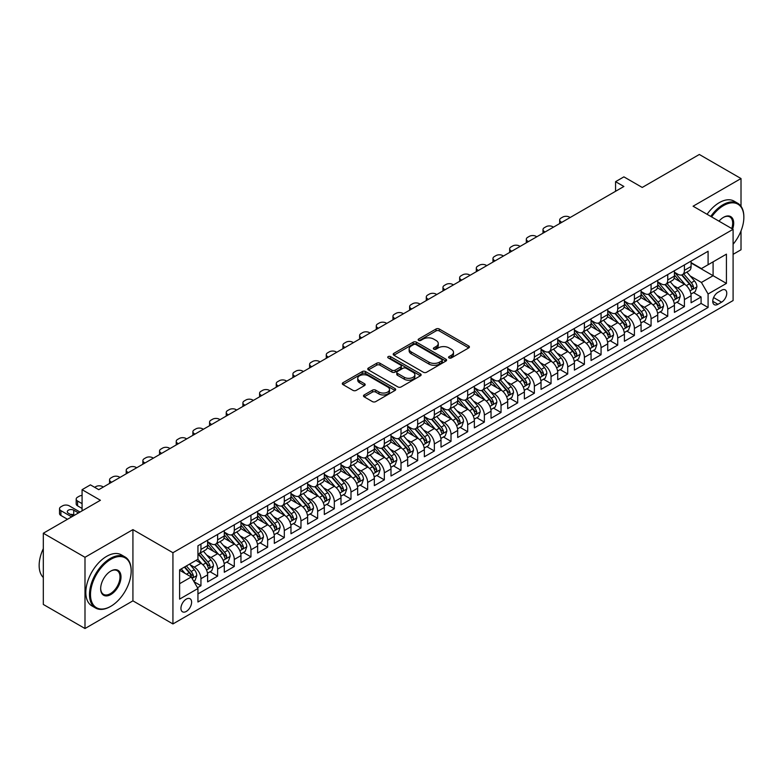 <?xml version="1.0" encoding="UTF-8"?>
<svg xmlns="http://www.w3.org/2000/svg" width="783" height="783" viewBox="0 0 783 783"><rect width="100%" height="100%" fill="white"/><g stroke="black" fill="none" stroke-linecap="round" stroke-linejoin="round"><path stroke-width="1.17" d="M449.06 357.939A1.625 0.94 0 0 0 451.351 357.939L468.743 347.897A2.31 1.341 0 0 0 469.418 346.957A2.31 1.341 0 0 0 468.743 346.008L439.283 329.007A2.31 1.341 0 0 0 436.014 329.007L418.621 339.039A1.625 0.94 0 0 0 418.151 339.705A1.625 0.94 0 0 0 418.621 340.36A1.625 0.94 0 0 0 420.921 340.36L423.163 339.068A7.409 4.277 0 0 1 433.635 339.068L436.092 340.478A7.409 4.277 0 0 1 438.265 343.502A7.409 4.277 0 0 1 436.092 346.526L433.841 347.828A1.625 0.94 0 0 0 433.371 348.484A1.625 0.94 0 0 0 433.841 349.149A1.625 0.94 0 0 0 436.131 349.149L438.382 347.848A7.409 4.277 0 0 1 448.855 347.848L451.311 349.267A7.409 4.277 0 0 1 453.484 352.291A7.409 4.277 0 0 1 451.311 355.316L449.06 356.617A1.625 0.94 0 0 0 448.59 357.273A1.625 0.94 0 0 0 449.06 357.939L449.06 356.617M186.276 611.435A7.546 4.355 120 0 0 191.209 604.789A7.546 4.355 120 0 0 190.044 598.741A7.546 4.355 120 0 0 186.276 599.112A7.546 4.355 120 0 0 181.343 605.758A7.546 4.355 120 0 0 182.508 611.807A7.546 4.355 120 0 0 186.276 611.435M364.173 394.945A2.31 1.341 0 0 0 363.498 395.895A2.31 1.341 0 0 0 364.173 396.834L372.434 401.61A2.31 1.341 0 0 0 375.713 401.61L395.024 390.463A2.31 1.341 0 0 0 395.699 389.513A2.31 1.341 0 0 0 395.024 388.574L365.563 371.563A2.31 1.341 0 0 0 362.294 371.563L342.983 382.711A2.31 1.341 0 0 0 342.308 383.66A2.31 1.341 0 0 0 342.983 384.6L352.967 390.365A2.31 1.341 0 0 0 356.236 390.365L364.506 385.598A2.31 1.341 0 0 0 365.181 384.649A2.31 1.341 0 0 0 364.506 383.709L359.554 380.851A6.186 3.572 0 0 1 357.743 378.316A6.186 3.572 0 0 1 361.56 375.018A6.186 3.572 0 0 1 368.304 375.791L387.702 386.988A6.186 3.572 0 0 1 389.513 389.513A6.186 3.572 0 0 1 385.686 392.821A6.186 3.572 0 0 1 378.943 392.038L375.713 390.179A2.31 1.341 0 0 0 372.434 390.179L364.173 394.945L364.173 396.834L372.434 392.097L372.434 390.179M741.012 206.272L741.012 178.544L699.336 154.476L642.236 187.45L623.894 176.86L615.565 181.676L623.894 186.481L98.746 489.678L90.417 484.863L82.078 489.678L82.078 510.849M84.995 557.29L84.995 628.524L132.924 600.845L132.924 529.621L84.995 557.29L43.319 533.233L100.42 500.268L82.078 489.678M132.924 529.621L172.935 552.72L733.094 229.311L733.094 300.545L172.935 623.943L172.935 552.72M741.012 178.544L693.082 206.213L733.094 229.311M423.329 372.228A2.31 1.341 0 0 0 426.608 372.228L445.909 361.08A2.31 1.341 0 0 0 446.594 360.131A2.31 1.341 0 0 0 445.909 359.191L416.458 342.181A2.31 1.341 0 0 0 413.189 342.181L393.878 353.329A2.31 1.341 0 0 0 393.193 354.278A2.31 1.341 0 0 0 393.878 355.218L423.329 372.228M388.877 358.281A1.625 0.94 0 0 1 390.521 358.516L390.521 356.588L420.471 373.882A2.31 1.341 0 0 1 421.146 374.822A2.31 1.341 0 0 1 420.471 375.771L401.16 386.919A2.31 1.341 0 0 1 397.881 386.919L368.431 369.909L376.692 365.172L376.692 363.253L368.431 368.02A2.31 1.341 0 0 0 367.756 368.969A2.31 1.341 0 0 0 368.431 369.909L368.431 368.02M376.692 365.172A2.31 1.341 0 0 1 379.97 365.172L379.97 363.253A2.31 1.341 0 0 0 376.692 363.253M379.97 363.253L391.911 370.144A2.31 1.341 0 0 0 395.18 370.144L400.671 366.982A2.31 1.341 0 0 0 401.346 366.033A2.31 1.341 0 0 0 400.671 365.093L388.231 357.909A1.625 0.94 0 0 1 387.751 357.254A1.625 0.94 0 0 1 388.76 356.382A1.625 0.94 0 0 1 390.521 356.588M84.995 628.524L43.319 604.456L43.319 533.233M733.094 254.338L741.012 249.767L741.012 230.926M197.482 587.73L200.947 585.733L194.027 581.74M190.093 564.739L194.282 567.156A9.435 5.442 60 0 1 200.947 578.706L207.612 574.859L207.612 581.886L217.615 576.112L210.03 571.727M206.761 555.118L210.95 557.535A9.435 5.442 60 0 1 217.615 569.084L224.29 565.238L224.29 572.265L234.293 566.481L226.708 562.106M223.439 545.497L227.618 547.904A9.435 5.442 60 0 1 234.293 559.463L240.958 555.607L240.958 562.634L250.961 556.86L243.376 552.485M240.107 535.866L244.296 538.283A9.435 5.442 60 0 1 250.961 549.832L257.627 545.986L257.627 553.013L267.629 547.239L260.044 542.854M256.775 526.245L260.964 528.662A9.435 5.442 60 0 1 267.629 540.211L274.304 536.355L274.304 543.382L284.307 537.608L276.722 533.233M273.453 516.614L277.632 519.031A9.435 5.442 60 0 1 284.307 530.58L290.973 526.734L290.973 533.761L300.975 527.987L293.39 523.602M290.121 506.993L294.31 509.41A9.435 5.442 60 0 1 300.975 520.959L307.641 517.113L307.641 524.13L317.644 518.356L310.058 513.981M306.789 497.362L310.978 499.779A9.435 5.442 60 0 1 317.644 511.328L324.319 507.482L324.319 514.509L334.321 508.735L326.736 504.36M323.467 487.74L327.646 490.158A9.435 5.442 60 0 1 334.321 501.707L340.987 497.861L340.987 504.888L350.99 499.114L343.404 494.729M340.135 478.119L344.324 480.537A9.435 5.442 60 0 1 350.99 492.086L357.655 488.23L357.655 495.257L367.658 489.483L360.072 485.108M356.803 468.488L360.992 470.906A9.435 5.442 60 0 1 367.658 482.455L374.333 478.609L374.333 485.636L384.336 479.862L376.75 475.477M373.481 458.867L377.66 461.285A9.435 5.442 60 0 1 384.336 472.834L391.001 468.978L391.001 476.005L401.004 470.231L393.418 465.856M390.149 449.236L394.338 451.654A9.435 5.442 60 0 1 401.004 463.203L407.669 459.357L407.669 466.384L417.672 460.61L410.086 456.225M406.817 439.615L411.006 442.033A9.435 5.442 60 0 1 417.672 453.582L424.347 449.736L424.347 456.763L434.35 450.988L426.764 446.604M423.495 429.994L427.675 432.412A9.435 5.442 60 0 1 434.35 443.961L441.015 440.105L441.015 447.132L451.018 441.358L443.432 436.983M440.163 420.363L444.353 422.781A9.435 5.442 60 0 1 451.018 434.33L457.683 430.484L457.683 437.511L467.686 431.736L460.101 427.352M456.832 410.742L461.021 413.16A9.435 5.442 60 0 1 467.686 424.709L474.361 420.853L474.361 427.88L484.364 422.106L476.778 417.731M473.509 401.111L477.689 403.529A9.435 5.442 60 0 1 484.364 415.078L491.029 411.232L491.029 418.259L501.032 412.484L493.447 408.1M490.178 391.49L494.367 393.908A9.435 5.442 60 0 1 501.032 405.457L507.697 401.61L507.697 408.638L517.7 402.854L510.115 398.478M506.846 381.869L511.035 384.277A9.435 5.442 60 0 1 517.7 395.836L524.375 391.98L524.375 399.007L534.378 393.232L526.793 388.857M523.524 372.238L527.703 374.656A9.435 5.442 60 0 1 534.378 386.205L541.043 382.358L541.043 389.386L551.046 383.611L543.461 379.226M540.192 362.617L544.381 365.035A9.435 5.442 60 0 1 551.046 376.584L557.711 372.728L557.711 379.755L567.714 373.98L560.129 369.605M556.86 352.986L561.049 355.404A9.435 5.442 60 0 1 567.714 366.953L574.389 363.106L574.389 370.134L584.392 364.359L576.807 359.974M573.538 343.365L577.717 345.783A9.435 5.442 60 0 1 584.392 357.332L591.057 353.485L591.057 360.503L601.06 354.728L593.475 350.353M590.206 333.734L594.395 336.152A9.435 5.442 60 0 1 601.06 347.701L607.725 343.854L607.725 350.882L617.728 345.107L610.143 340.732M606.874 324.113L611.063 326.531A9.435 5.442 60 0 1 617.728 338.08L624.403 334.233L624.403 341.261L634.406 335.486L626.821 331.101M623.552 314.492L627.731 316.909A9.435 5.442 60 0 1 634.406 328.459L641.071 324.602L641.071 331.63L651.074 325.855L643.489 321.48M640.22 304.861L644.409 307.279A9.435 5.442 60 0 1 651.074 318.828L657.74 314.981L657.74 322.009L667.742 316.234L660.157 311.849M656.888 295.24L661.077 297.657A9.435 5.442 60 0 1 667.742 309.207L674.417 305.35L674.417 312.378L684.42 306.603L684.42 299.576A9.435 5.442 -120 0 0 677.745 288.027L673.566 285.609M676.835 302.228L684.42 306.603M207.612 574.859A9.435 5.442 -120 0 0 200.947 563.31L195.946 560.422M224.29 565.238A9.435 5.442 -120 0 0 217.615 553.689L207.309 547.728M240.958 555.607A9.435 5.442 -120 0 0 234.293 544.058L223.977 538.107M257.627 545.986A9.435 5.442 -120 0 0 250.961 534.437L240.645 528.486M274.304 536.355A9.435 5.442 -120 0 0 267.629 524.806L257.323 518.855M290.973 526.734A9.435 5.442 -120 0 0 284.307 515.185L273.991 509.234M307.641 517.113A9.435 5.442 -120 0 0 300.975 505.554L290.659 499.603M324.319 507.482A9.435 5.442 -120 0 0 317.644 495.933L307.337 489.982M340.987 497.861A9.435 5.442 -120 0 0 334.321 486.312L324.005 480.351M357.655 488.23A9.435 5.442 -120 0 0 350.99 476.681L340.683 470.73M374.333 478.609A9.435 5.442 -120 0 0 367.658 467.06L357.351 461.109M391.001 468.978A9.435 5.442 -120 0 0 384.336 457.429L374.02 451.478M407.669 459.357A9.435 5.442 -120 0 0 401.004 447.807L390.697 441.857M424.347 449.736A9.435 5.442 -120 0 0 417.672 438.186L407.366 432.226M441.015 440.105A9.435 5.442 -120 0 0 434.35 428.555L424.034 422.605M457.683 430.484A9.435 5.442 -120 0 0 451.018 418.934L440.712 412.984M474.361 420.853A9.435 5.442 -120 0 0 467.686 409.303L457.38 403.353M491.029 411.232A9.435 5.442 -120 0 0 484.364 399.682L474.048 393.732M507.697 401.61A9.435 5.442 -120 0 0 501.032 390.051L490.726 384.101M524.375 391.98A9.435 5.442 -120 0 0 517.7 380.43L507.394 374.48M541.043 382.358A9.435 5.442 -120 0 0 534.378 370.809L524.062 364.858M557.711 372.728A9.435 5.442 -120 0 0 551.046 361.178L540.74 355.228M574.389 363.106A9.435 5.442 -120 0 0 567.714 351.557L557.408 345.606M591.057 353.485A9.435 5.442 -120 0 0 584.392 341.926L574.076 335.976M607.725 343.854A9.435 5.442 -120 0 0 601.06 332.305L590.754 326.354M624.403 334.233A9.435 5.442 -120 0 0 617.728 322.684L607.422 316.724M641.071 324.602A9.435 5.442 -120 0 0 634.406 313.053L624.09 307.102M657.74 314.981A9.435 5.442 -120 0 0 651.074 303.432L640.768 297.481M674.417 305.35A9.435 5.442 -120 0 0 667.742 293.801L657.436 287.85M721.593 290.248L717.923 292.362A7.311 4.218 120 0 0 713.147 298.803A7.311 4.218 120 0 0 714.272 304.656A7.311 4.218 120 0 0 717.923 304.293L721.593 302.179A7.311 4.218 120 0 0 726.37 295.739A7.311 4.218 120 0 0 725.244 289.886A7.311 4.218 120 0 0 721.593 290.248M179.61 583.717L191.277 576.973L197.942 588.522L197.942 602L708.086 307.474L708.086 293.997L701.421 282.448L690.234 275.988M197.942 588.522L179.61 599.112L179.61 569.858L197.942 559.268L197.942 545.79L708.086 251.265L708.086 264.732L726.428 254.152L726.428 283.407L708.086 293.997M207.612 541.748L210.95 543.676A9.435 5.442 60 0 0 215.668 544.136L222.333 540.29A9.435 5.442 -120 0 0 224.29 535.973L224.29 530.58M224.29 532.127L227.618 534.045A9.435 5.442 60 0 0 232.336 534.515L239.001 530.668A9.435 5.442 -120 0 0 240.958 526.352L240.958 520.959M240.958 522.496L244.296 524.424A9.435 5.442 60 0 0 249.004 524.894L255.679 521.038A9.435 5.442 -120 0 0 257.627 516.721L257.627 511.328M257.627 512.875L260.964 514.793A9.435 5.442 60 0 0 265.682 515.263L272.347 511.416A9.435 5.442 -120 0 0 274.304 507.1L274.304 501.707M274.304 503.244L277.632 505.172A9.435 5.442 60 0 0 282.35 505.642L289.015 501.786A9.435 5.442 -120 0 0 290.973 497.469L290.973 492.086M290.973 493.623L294.31 495.551A9.435 5.442 60 0 0 299.018 496.011L305.693 492.164A9.435 5.442 -120 0 0 307.641 487.848L307.641 482.455M307.641 484.002L310.978 485.92A9.435 5.442 60 0 0 315.696 486.39L322.361 482.543A9.435 5.442 -120 0 0 324.319 478.227L324.319 472.834M324.319 474.371L327.646 476.299A9.435 5.442 60 0 0 332.364 476.769L339.029 472.912A9.435 5.442 -120 0 0 340.987 468.596L340.987 463.203M340.987 464.75L344.324 466.668A9.435 5.442 60 0 0 349.032 467.138L355.707 463.291A9.435 5.442 -120 0 0 357.655 458.975L357.655 453.582M357.655 455.119L360.992 457.047A9.435 5.442 60 0 0 365.71 457.517L372.375 453.66A9.435 5.442 -120 0 0 374.333 449.344L374.333 443.961M374.333 445.498L377.66 447.426A9.435 5.442 60 0 0 382.378 447.886L389.043 444.039A9.435 5.442 -120 0 0 391.001 439.723L391.001 434.33M391.001 435.877L394.338 437.795A9.435 5.442 60 0 0 399.046 438.265L405.721 434.418A9.435 5.442 -120 0 0 407.669 430.092L407.669 424.709M407.669 426.246L411.006 428.174A9.435 5.442 60 0 0 415.724 428.644L422.389 424.787A9.435 5.442 -120 0 0 424.347 420.471L424.347 415.078M424.347 416.625L427.675 418.543A9.435 5.442 60 0 0 432.392 419.013L439.057 415.166A9.435 5.442 -120 0 0 441.015 410.85L441.015 405.457M441.015 406.994L444.353 408.922A9.435 5.442 60 0 0 449.06 409.392L455.735 405.535A9.435 5.442 -120 0 0 457.683 401.219L457.683 395.826M457.683 397.373L461.021 399.301A9.435 5.442 60 0 0 465.738 399.761L472.403 395.914A9.435 5.442 -120 0 0 474.361 391.598L474.361 386.205M474.361 387.742L477.689 389.67A9.435 5.442 60 0 0 482.406 390.14L489.072 386.283A9.435 5.442 -120 0 0 491.029 381.967L491.029 376.584M491.029 378.12L494.367 380.049A9.435 5.442 60 0 0 499.074 380.509L505.749 376.662A9.435 5.442 -120 0 0 507.697 372.346L507.697 366.953M507.697 368.499L511.035 370.418A9.435 5.442 60 0 0 515.752 370.888L522.418 367.041A9.435 5.442 -120 0 0 524.375 362.725L524.375 357.332M524.375 358.868L527.703 360.797A9.435 5.442 60 0 0 532.42 361.266L539.086 357.41A9.435 5.442 -120 0 0 541.043 353.094L541.043 347.701M541.043 349.247L544.381 351.166A9.435 5.442 60 0 0 549.089 351.636L555.764 347.789A9.435 5.442 -120 0 0 557.711 343.473L557.711 338.08M557.711 339.616L561.049 341.545A9.435 5.442 60 0 0 565.766 342.014L572.432 338.158A9.435 5.442 -120 0 0 574.389 333.842L574.389 328.459M574.389 329.995L577.717 331.923A9.435 5.442 60 0 0 582.435 332.384L589.1 328.537A9.435 5.442 -120 0 0 591.057 324.221L591.057 318.828M591.057 320.374L594.395 322.293A9.435 5.442 60 0 0 599.103 322.762L605.778 318.916A9.435 5.442 -120 0 0 607.725 314.6L607.725 309.207M607.725 310.743L611.063 312.671A9.435 5.442 60 0 0 615.781 313.141L622.446 309.285A9.435 5.442 -120 0 0 624.403 304.969L624.403 299.576M624.403 301.122L627.731 303.041A9.435 5.442 60 0 0 632.449 303.51L639.114 299.664A9.435 5.442 -120 0 0 641.071 295.348L641.071 289.955M641.071 291.491L644.409 293.419A9.435 5.442 60 0 0 649.117 293.889L655.792 290.033A9.435 5.442 -120 0 0 657.74 285.717L657.74 280.334M657.74 281.87L661.077 283.798A9.435 5.442 60 0 0 665.795 284.258L672.46 280.412A9.435 5.442 -120 0 0 674.417 276.096L674.417 270.703M197.942 593.915L701.088 303.432L701.088 296.982L691.086 302.757L691.086 295.729A9.435 5.442 -120 0 0 684.42 284.18L674.104 278.229M674.417 272.249L677.745 274.167A9.435 5.442 -120 0 0 682.463 274.637A9.435 5.442 -120 0 0 684.42 270.321L684.42 264.928M682.463 274.637L689.128 270.791A9.435 5.442 -120 0 0 691.086 266.465L691.086 261.082M200.947 544.058L200.947 549.451A9.435 5.442 60 0 1 198.99 553.767A9.435 5.442 60 0 1 197.942 554.149M198.99 553.767L205.665 549.92A9.435 5.442 -120 0 0 207.612 545.594L207.612 540.211M217.615 534.437L217.615 539.82A9.435 5.442 60 0 1 215.668 544.136M234.293 524.806L234.293 530.199A9.435 5.442 60 0 1 232.336 534.515M250.961 515.185L250.961 520.578A9.435 5.442 60 0 1 249.004 524.894M267.629 505.554L267.629 510.947A9.435 5.442 60 0 1 265.682 515.263M284.307 495.933L284.307 501.326A9.435 5.442 60 0 1 282.35 505.642M300.975 486.312L300.975 491.695A9.435 5.442 60 0 1 299.018 496.011M317.644 476.681L317.644 482.074A9.435 5.442 60 0 1 315.696 486.39M334.321 467.06L334.321 472.443A9.435 5.442 60 0 1 332.364 476.769M350.99 457.429L350.99 462.822A9.435 5.442 60 0 1 349.032 467.138M367.658 447.807L367.658 453.2A9.435 5.442 60 0 1 365.71 457.517M384.336 438.186L384.336 443.57A9.435 5.442 60 0 1 382.378 447.886M401.004 428.555L401.004 433.948A9.435 5.442 60 0 1 399.046 438.265M417.672 418.934L417.672 424.317A9.435 5.442 60 0 1 415.724 428.644M434.35 409.303L434.35 414.696A9.435 5.442 60 0 1 432.392 419.013M451.018 399.682L451.018 405.075A9.435 5.442 60 0 1 449.06 409.392M467.686 390.051L467.686 395.444A9.435 5.442 60 0 1 465.738 399.761M484.364 380.43L484.364 385.823A9.435 5.442 60 0 1 482.406 390.14M501.032 370.809L501.032 376.192A9.435 5.442 60 0 1 499.074 380.509M517.7 361.178L517.7 366.571A9.435 5.442 60 0 1 515.752 370.888M534.378 351.557L534.378 356.95A9.435 5.442 60 0 1 532.42 361.266M551.046 341.926L551.046 347.319A9.435 5.442 60 0 1 549.089 351.636M567.714 332.305L567.714 337.698A9.435 5.442 60 0 1 565.766 342.014M584.392 322.684L584.392 328.067A9.435 5.442 60 0 1 582.435 332.384M601.06 313.053L601.06 318.446A9.435 5.442 60 0 1 599.103 322.762M617.728 303.432L617.728 308.815A9.435 5.442 60 0 1 615.781 313.141M634.406 293.801L634.406 299.194A9.435 5.442 60 0 1 632.449 303.51M651.074 284.18L651.074 289.573A9.435 5.442 60 0 1 649.117 293.889M667.742 274.559L667.742 279.942A9.435 5.442 60 0 1 665.795 284.258M667.742 309.207L667.742 316.234M651.074 318.828L651.074 325.855M634.406 328.459L634.406 335.486M617.728 338.08L617.728 345.107M601.06 347.701L601.06 354.728M584.392 357.332L584.392 364.359M567.714 366.953L567.714 373.98M551.046 376.584L551.046 383.611M534.378 386.205L534.378 393.232M517.7 395.836L517.7 402.854M501.032 405.457L501.032 412.484M484.364 415.078L484.364 422.106M467.686 424.709L467.686 431.736M451.018 434.33L451.018 441.358M434.35 443.961L434.35 450.988M417.672 453.582L417.672 460.61M401.004 463.203L401.004 470.231M384.336 472.834L384.336 479.862M367.658 482.455L367.658 489.483M350.99 492.086L350.99 499.114M334.321 501.707L334.321 508.735M317.644 511.328L317.644 518.356M300.975 520.959L300.975 527.987M284.307 530.58L284.307 537.608M267.629 540.211L267.629 547.239M250.961 549.832L250.961 556.86M234.293 559.463L234.293 566.481M217.615 569.084L217.615 576.112M200.947 578.706L200.947 585.733M191.277 576.973L179.61 570.239M701.421 282.448L713.088 275.714L713.088 261.845L726.428 254.152M691.086 263L726.428 283.407M691.086 262.618L701.421 268.589L708.086 264.732M132.924 600.845L172.935 623.943M615.565 181.676L615.565 191.297M693.503 292.597L701.088 296.982M701.088 303.432L708.086 307.474M449.706 358.164L451.311 357.244A7.409 4.277 0 0 0 453.484 354.219L453.484 352.291M438.265 343.502L438.265 345.43A7.409 4.277 0 0 1 436.092 348.455L434.496 349.375M468.743 346.008L468.743 347.897L439.283 330.925A2.31 1.341 0 0 0 436.014 330.925L419.277 340.595M445.879 361.09L416.458 344.109A2.31 1.341 0 0 0 413.189 344.109L393.908 355.237L393.878 353.329M441.818 360.797A1.625 0.94 0 0 0 442.297 360.131A1.625 0.94 0 0 0 441.818 359.475L415.969 344.54A1.625 0.94 0 0 0 413.678 344.54L411.3 345.91A7.409 4.277 0 0 0 409.137 348.934A7.409 4.277 0 0 0 411.3 351.959L428.976 362.167A7.409 4.277 0 0 0 439.449 362.167L441.818 360.797L441.818 362.715A1.625 0.94 0 0 0 442.297 362.059L442.297 360.131M409.137 348.934L409.137 350.862A7.409 4.277 0 0 0 411.3 353.887L411.3 351.959M441.818 362.715L439.449 364.085A7.409 4.277 0 0 1 428.976 364.085L411.3 353.887M379.97 365.172L391.911 372.072A2.31 1.341 0 0 0 395.18 372.072L400.671 368.91A2.31 1.341 0 0 0 401.346 367.961L401.346 366.033M390.521 358.516L420.432 375.781M404.312 377.308A6.186 3.572 0 0 0 411.055 378.081A6.186 3.572 0 0 0 414.873 374.773A6.186 3.572 0 0 0 413.062 372.248L406.23 368.304A2.31 1.341 0 0 0 402.961 368.304L397.48 371.465A2.31 1.341 0 0 0 396.795 372.414A2.31 1.341 0 0 0 397.48 373.364L404.312 377.308L404.312 379.226A6.186 3.572 0 0 0 411.055 380A6.186 3.572 0 0 0 414.873 376.701L414.873 374.773M396.795 372.414L396.795 374.343A2.31 1.341 0 0 0 397.48 375.282L397.48 373.364M404.312 379.226L397.48 375.282M389.513 389.513L389.513 391.441A6.186 3.572 0 0 1 385.686 394.74A6.186 3.572 0 0 1 378.943 393.966L375.713 392.097A2.31 1.341 0 0 0 372.434 392.097M357.743 378.316L357.743 380.244A6.186 3.572 0 0 0 359.554 382.77L359.554 380.851M364.467 385.608L359.554 382.77M394.994 390.482L365.563 373.491A2.31 1.341 0 0 0 362.294 373.491L343.013 384.619L342.983 382.711M690.949 294.075L695.255 291.589L696.919 286.774A6.244 3.612 -120 0 0 694.482 280.911L686.867 272.093M561.803 222.343L561.049 221.902A4.718 2.721 -0 0 1 559.669 219.984A4.718 2.721 -0 0 1 561.049 218.056L562.713 217.097A4.718 2.721 -0 0 1 569.388 217.097L570.132 217.527M685.34 284.787L676.306 274.334A18.038 10.414 -120 0 0 674.417 272.347M680.388 281.851L675.337 276.007A14.975 8.642 -120 0 0 674.417 274.999M681.611 274.98L689.314 283.896A6.244 3.612 60 0 1 691.546 288.203C692.485 289.456 693.151 289.074 693.542 287.048A6.244 3.612 -120 0 0 691.32 282.741L683.706 273.923M682.071 274.833L690.342 284.415A3.181 1.84 60 0 1 691.144 285.658L693.542 287.048M691.546 288.203L691.996 288.937M733.094 244.257A28.765 16.609 120 0 0 743.85 217.331A28.765 16.609 120 0 0 723.512 205.586A28.765 16.609 120 0 0 711.61 216.911M710.749 216.411A29.47 17.011 -60 0 1 723.012 204.725A29.47 17.011 -60 0 1 737.743 203.267A29.47 17.011 -60 0 1 743.85 216.754A29.47 17.011 -60 0 1 743.85 217.048M718.99 221.168A14.378 8.3 -60 0 1 723.512 217.331L723.512 217.331A14.378 8.3 -60 0 1 732.624 229.037M707.078 214.297A29.47 17.011 -60 0 1 719.342 202.611A29.47 17.011 -60 0 1 734.082 201.143L737.743 203.267M731.743 228.538A13.673 7.899 120 0 0 729.844 216.94A13.673 7.899 120 0 0 723.257 217.478M110.334 606.571L110.834 606.287A28.765 16.609 120 0 0 131.172 571.061A28.765 16.609 120 0 0 110.834 559.316A28.765 16.609 120 0 0 90.495 594.542A28.765 16.609 120 0 0 110.834 606.287L110.334 606.571A29.47 17.011 -60 0 1 95.604 608.039A29.47 17.011 -60 0 1 91.082 584.421A29.47 17.011 -60 0 1 110.334 558.445A29.47 17.011 -60 0 1 125.074 556.987A29.47 17.011 -60 0 1 131.172 570.484A29.47 17.011 -60 0 1 131.172 570.768M110.834 594.542A14.378 8.3 -60 0 1 100.664 588.669A14.378 8.3 -60 0 1 110.834 571.061L110.834 571.061A14.378 8.3 -60 0 1 121.003 576.924A14.378 8.3 -60 0 1 110.834 594.542M100.674 588.376A13.673 7.899 120 0 0 103.503 594.356A13.673 7.899 120 0 0 110.334 593.68A13.673 7.899 120 0 0 119.27 581.622A13.673 7.899 120 0 0 117.176 570.67A13.673 7.899 120 0 0 110.579 571.208M95.604 608.039L91.934 605.915A29.47 17.011 -60 0 1 87.412 582.298A29.47 17.011 -60 0 1 106.674 556.331A29.47 17.011 -60 0 1 121.404 554.873L125.074 556.987M43.319 577.502A29.47 17.011 -60 0 1 43.319 548.629M674.271 303.706L678.577 301.22L680.251 296.405A6.244 3.612 -120 0 0 677.814 290.532L670.199 281.714M545.125 231.964L544.381 231.533A4.718 2.721 -0 0 1 542.991 229.605A4.718 2.721 -0 0 1 544.381 227.677L546.045 226.718A4.718 2.721 -0 0 1 552.71 226.718L553.464 227.148M668.672 294.418L659.638 283.955A18.038 10.414 -120 0 0 657.74 281.968M663.72 291.482L658.669 285.629A14.975 8.642 -120 0 0 657.74 284.62M664.943 284.601L672.646 293.517A6.244 3.612 60 0 1 674.877 297.824C675.817 299.077 676.483 298.695 676.874 296.669A6.244 3.612 -120 0 0 674.643 292.362L667.028 283.544M665.393 284.454L673.674 294.036A3.181 1.84 60 0 1 674.476 295.289L676.874 296.669M674.877 297.824L675.328 298.568M657.603 313.327L661.909 310.841L663.573 306.026A6.244 3.612 -120 0 0 661.146 300.163L653.531 291.345M528.456 241.585L527.703 241.154A4.718 2.721 -0 0 1 526.323 239.226A4.718 2.721 -0 0 1 527.703 237.308L529.377 236.339A4.718 2.721 -0 0 1 536.042 236.339L536.795 236.779M652.004 304.039L642.97 293.576A18.038 10.414 -120 0 0 641.071 291.599M647.042 301.103L641.991 295.26A14.975 8.642 -120 0 0 641.071 294.251M648.275 294.222L655.978 303.148A6.244 3.612 60 0 1 658.2 307.455C659.139 308.708 659.805 308.326 660.206 306.29A6.244 3.612 -120 0 0 657.974 301.993L650.36 293.175M648.725 294.075L657.006 303.667A3.181 1.84 60 0 1 657.808 304.91L660.206 306.29M658.2 307.455L658.66 308.189M640.934 322.958L645.241 320.462L646.905 315.657A6.244 3.612 -120 0 0 644.468 309.784L636.853 300.966M511.788 251.216L511.035 250.785A4.718 2.721 -0 0 1 509.655 248.857A4.718 2.721 -0 0 1 511.035 246.929L512.699 245.97A4.718 2.721 -0 0 1 519.374 245.97L520.118 246.4M635.326 313.66L626.292 303.207A18.038 10.414 -120 0 0 624.403 301.22M630.374 310.734L625.323 304.881A14.975 8.642 -120 0 0 624.403 303.873M631.597 303.853L639.3 312.769A6.244 3.612 60 0 1 641.531 317.076C642.471 318.329 643.137 317.947 643.528 315.921A6.244 3.612 -120 0 0 641.306 311.614L633.692 302.796M632.057 303.706L640.328 313.288A3.181 1.84 60 0 1 641.13 314.531L643.528 315.921M641.531 317.076L641.982 317.82M624.257 332.579L628.563 330.093L630.237 325.278A6.244 3.612 -120 0 0 627.8 319.415L620.185 310.597M495.11 260.837L494.367 260.406A4.718 2.721 -0 0 1 492.977 258.478A4.718 2.721 -0 0 1 494.367 256.56L496.031 255.591A4.718 2.721 -0 0 1 502.696 255.591L503.449 256.021M618.658 323.291L609.624 312.828A18.038 10.414 -120 0 0 607.725 310.851M613.706 320.355L608.655 314.502A14.975 8.642 -120 0 0 607.725 313.503M614.929 313.474L622.632 322.4A6.244 3.612 60 0 1 624.863 326.697C625.803 327.96 626.469 327.568 626.86 325.542A6.244 3.612 -120 0 0 624.628 321.245L617.014 312.427M615.379 313.327L623.66 322.919A3.181 1.84 60 0 1 624.462 324.162L626.86 325.542M624.863 326.697L625.314 327.441M607.588 342.2L611.895 339.714L613.559 334.909A6.244 3.612 -120 0 0 611.131 329.036L603.517 320.218M478.442 270.468L477.689 270.027A4.718 2.721 -0 0 1 476.309 268.109A4.718 2.721 -0 0 1 477.689 266.181L479.362 265.222A4.718 2.721 -0 0 1 486.028 265.222L486.772 265.652M601.99 332.912L592.956 322.459A18.038 10.414 -120 0 0 591.057 320.472M597.028 329.976L591.977 324.133A14.975 8.642 -120 0 0 591.057 323.125M598.261 323.105L605.964 332.021A6.244 3.612 60 0 1 608.185 336.328C609.125 337.581 609.791 337.199 610.192 335.173A6.244 3.612 -120 0 0 607.96 330.866L600.346 322.048M598.711 322.958L606.991 332.54A3.181 1.84 60 0 1 607.794 333.783L610.192 335.173M608.185 336.328L608.645 337.062M590.92 351.831L595.227 349.345L596.891 344.53A6.244 3.612 -120 0 0 594.454 338.667L586.839 329.839M461.764 280.089L461.021 279.658A4.718 2.721 -0 0 1 459.641 277.73A4.718 2.721 -0 0 1 461.021 275.802L462.684 274.843A4.718 2.721 -0 0 1 469.36 274.843L470.103 275.273M585.312 342.543L576.278 332.08A18.038 10.414 -120 0 0 574.389 330.103M580.36 339.607L575.309 333.754A14.975 8.642 -120 0 0 574.389 332.746M581.583 332.726L589.286 341.642A6.244 3.612 60 0 1 591.517 345.949C592.457 347.212 593.123 346.82 593.514 344.794A6.244 3.612 -120 0 0 591.292 340.488L583.678 331.669M582.043 332.579L590.313 342.161A3.181 1.84 60 0 1 591.116 343.414L593.514 344.794M591.517 345.949L591.968 346.693M574.242 361.452L578.549 358.966L580.223 354.151A6.244 3.612 -120 0 0 577.785 348.288L570.171 339.47M445.096 289.71L444.353 289.279A4.718 2.721 -0 0 1 442.963 287.361A4.718 2.721 -0 0 1 444.353 285.433L446.016 284.464A4.718 2.721 -0 0 1 452.682 284.464L453.435 284.904M568.644 352.164L559.61 341.711A18.038 10.414 -120 0 0 557.711 339.724M563.691 349.228L558.631 343.385A14.975 8.642 -120 0 0 557.711 342.377M564.915 342.347L572.618 351.273A6.244 3.612 60 0 1 574.849 355.58C575.789 356.833 576.454 356.451 576.846 354.425A6.244 3.612 -120 0 0 574.614 350.118L567 341.3M565.365 342.21L573.645 351.792A3.181 1.84 60 0 1 574.448 353.035L576.846 354.425M574.849 355.58L575.299 356.314M557.574 371.083L561.881 368.597L563.545 363.782A6.244 3.612 -120 0 0 561.117 357.909L553.503 349.091M428.428 299.341L427.675 298.91A4.718 2.721 -0 0 1 426.295 296.982A4.718 2.721 -0 0 1 427.675 295.054L429.348 294.095A4.718 2.721 -0 0 1 436.014 294.095L436.757 294.525M551.976 361.795L542.942 351.332A18.038 10.414 -120 0 0 541.043 349.345M547.014 358.859L541.963 353.006A14.975 8.642 -120 0 0 541.043 351.998M548.247 351.978L555.95 360.894A6.244 3.612 60 0 1 558.171 365.201C559.111 366.454 559.776 366.072 560.178 364.046A6.244 3.612 -120 0 0 557.946 359.74L550.332 350.921M548.697 351.831L556.977 361.413A3.181 1.84 60 0 1 557.78 362.656L560.178 364.046M558.171 365.201L558.631 365.945M540.906 380.704L545.213 378.218L546.877 373.403A6.244 3.612 -120 0 0 544.439 367.54L536.825 358.722M411.75 308.962L411.006 308.531A4.718 2.721 -0 0 1 409.626 306.603A4.718 2.721 -0 0 1 411.006 304.685L412.67 303.716A4.718 2.721 -0 0 1 419.345 303.716L420.089 304.156M535.298 371.416L526.264 360.953A18.038 10.414 -120 0 0 524.375 358.976M530.345 368.48L525.295 362.627A14.975 8.642 -120 0 0 524.375 361.629M531.569 361.599L539.272 370.525A6.244 3.612 60 0 1 541.503 374.822C542.443 376.085 543.108 375.693 543.5 373.667A6.244 3.612 -120 0 0 541.278 369.37L533.663 360.552M532.029 361.452L540.299 371.044A3.181 1.84 60 0 1 541.102 372.287L543.5 373.667M541.503 374.822L541.953 375.566M524.228 390.326L528.535 387.839L530.208 383.034A6.244 3.612 -120 0 0 527.771 377.161L520.157 368.343M395.082 318.593L394.338 318.152A4.718 2.721 -0 0 1 392.949 316.234A4.718 2.721 -0 0 1 394.338 314.306L396.002 313.347A4.718 2.721 -0 0 1 402.668 313.347L403.421 313.777M518.63 381.037L509.596 370.584A18.038 10.414 -120 0 0 507.697 368.597M513.677 378.111L508.617 372.258A14.975 8.642 -120 0 0 507.697 371.25M514.901 371.23L522.604 380.147A6.244 3.612 60 0 1 524.835 384.453C525.775 385.706 526.44 385.324 526.832 383.298A6.244 3.612 -120 0 0 524.6 378.992L516.986 370.173M515.351 371.083L523.631 380.665A3.181 1.84 60 0 1 524.434 381.908L526.832 383.298M524.835 384.453L525.285 385.187M507.56 399.956L511.867 397.47L513.531 392.655A6.244 3.612 -120 0 0 511.103 386.792L503.489 377.974M378.414 328.214L377.66 327.783A4.718 2.721 -0 0 1 376.28 325.855A4.718 2.721 -0 0 1 377.66 323.927L379.334 322.968A4.718 2.721 -0 0 1 385.999 322.968L386.743 323.399M501.962 390.668L492.928 380.205A18.038 10.414 -120 0 0 491.029 378.228M496.999 387.732L491.949 381.879A14.975 8.642 -120 0 0 491.029 380.871M498.233 380.851L505.935 389.768A6.244 3.612 60 0 1 508.157 394.074C509.097 395.337 509.762 394.945 510.164 392.919A6.244 3.612 -120 0 0 507.932 388.613L500.317 379.794M498.683 380.704L506.963 390.286A3.181 1.84 60 0 1 507.766 391.539L510.164 392.919M508.157 394.074L508.617 394.818M490.892 409.578L495.199 407.091L496.862 402.276A6.244 3.612 -120 0 0 494.425 396.413L486.811 387.595M361.736 337.835L360.992 337.404A4.718 2.721 -0 0 1 359.612 335.486A4.718 2.721 -0 0 1 360.992 333.558L362.656 332.599A4.718 2.721 -0 0 1 369.331 332.599L370.075 333.029M485.284 400.289L476.25 389.836A18.038 10.414 -120 0 0 474.361 387.849M480.331 397.353L475.281 391.51A14.975 8.642 -120 0 0 474.361 390.502M481.555 390.472L489.258 399.399A6.244 3.612 60 0 1 491.489 403.705C492.429 404.958 493.094 404.576 493.486 402.55A6.244 3.612 -120 0 0 491.264 398.244L483.649 389.425M482.015 390.335L490.285 399.917A3.181 1.84 60 0 1 491.088 401.16L493.486 402.55M491.489 403.705L491.939 404.439M474.214 419.208L478.521 416.722L480.194 411.907A6.244 3.612 -120 0 0 477.757 406.034L470.143 397.216M345.068 347.466L344.324 347.035A4.718 2.721 -0 0 1 342.934 345.107A4.718 2.721 -0 0 1 344.324 343.179L345.988 342.22A4.718 2.721 -0 0 1 352.653 342.22L353.407 342.651M468.616 409.92L459.582 399.457A18.038 10.414 -120 0 0 457.683 397.47M463.663 406.984L458.603 401.131A14.975 8.642 -120 0 0 457.683 400.123M464.887 400.103L472.589 409.02A6.244 3.612 60 0 1 474.821 413.326C475.761 414.579 476.426 414.197 476.818 412.171A6.244 3.612 -120 0 0 474.586 407.865L466.971 399.046M465.337 399.956L473.617 409.538A3.181 1.84 60 0 1 474.42 410.791L476.818 412.171M474.821 413.326L475.271 414.07M457.546 428.83L461.853 426.344L463.516 421.528A6.244 3.612 -120 0 0 461.089 415.665L453.474 406.847M328.4 357.087L327.646 356.656A4.718 2.721 -0 0 1 326.266 354.728A4.718 2.721 -0 0 1 327.646 352.81L329.32 351.841A4.718 2.721 -0 0 1 335.985 351.841L336.729 352.281M451.948 419.541L442.914 409.078A18.038 10.414 -120 0 0 441.015 407.101M446.985 416.605L441.935 410.752A14.975 8.642 -120 0 0 441.015 409.754M448.219 409.724L455.921 418.651A6.244 3.612 60 0 1 458.143 422.947C459.083 424.21 459.748 423.818 460.15 421.792A6.244 3.612 -120 0 0 457.918 417.496L450.303 408.677M448.669 409.578L456.949 419.169A3.181 1.84 60 0 1 457.752 420.412L460.15 421.792M458.143 422.947L458.603 423.691M440.878 438.46L445.184 435.965L446.848 431.159A6.244 3.612 -120 0 0 444.411 425.286L436.797 416.468M311.722 366.718L310.978 366.278A4.718 2.721 -0 0 1 309.598 364.359A4.718 2.721 -0 0 1 310.978 362.431L312.642 361.472A4.718 2.721 -0 0 1 319.317 361.472L320.061 361.903M435.27 429.162L426.236 418.709A18.038 10.414 -120 0 0 424.347 416.722M430.317 426.236L425.267 420.383A14.975 8.642 -120 0 0 424.347 419.375M431.541 419.355L439.243 428.272A6.244 3.612 60 0 1 441.475 432.578C442.415 433.831 443.08 433.449 443.472 431.423A6.244 3.612 -120 0 0 441.25 427.117L433.635 418.298M432.001 419.208L440.271 428.79A3.181 1.84 60 0 1 441.074 430.033L443.472 431.423M441.475 432.578L441.925 433.322M424.2 448.082L428.507 445.596L430.18 440.78A6.244 3.612 -120 0 0 427.743 434.917L420.128 426.099M295.054 376.339L294.31 375.909A4.718 2.721 -0 0 1 292.92 373.98A4.718 2.721 -0 0 1 294.31 372.062L295.974 371.093A4.718 2.721 -0 0 1 302.639 371.093L303.393 371.524M418.602 438.793L409.568 428.33A18.038 10.414 -120 0 0 407.669 426.353M413.649 435.857L408.589 430.004A14.975 8.642 -120 0 0 407.669 429.006M414.873 428.976L422.575 437.903A6.244 3.612 60 0 1 424.807 442.199C425.746 443.462 426.412 443.07 426.804 441.044A6.244 3.612 -120 0 0 424.572 436.748L416.957 427.919M415.323 428.83L423.603 438.421A3.181 1.84 60 0 1 424.406 439.664L426.804 441.044M424.807 442.199L425.257 442.943M407.532 457.703L411.838 455.217L413.502 450.401A6.244 3.612 -120 0 0 411.075 444.538L403.451 435.72M278.386 385.97L277.632 385.53A4.718 2.721 -0 0 1 276.252 383.611A4.718 2.721 -0 0 1 277.632 381.683L279.306 380.724A4.718 2.721 -0 0 1 285.971 380.724L286.715 381.155M401.933 448.414L392.9 437.961A18.038 10.414 -120 0 0 391.001 435.974M396.971 445.478L391.921 439.635A14.975 8.642 -120 0 0 391.001 438.627M398.204 438.607L405.907 447.524A6.244 3.612 60 0 1 408.129 451.83C409.069 453.083 409.734 452.701 410.135 450.675A6.244 3.612 -120 0 0 407.904 446.369L400.289 437.55M398.655 438.46L406.935 448.042A3.181 1.84 60 0 1 407.737 449.285L410.135 450.675M408.129 451.83L408.589 452.564M390.864 467.334L395.17 464.848L396.834 460.032A6.244 3.612 -120 0 0 394.397 454.16L386.782 445.341M261.708 395.591L260.964 395.161A4.718 2.721 -0 0 1 259.584 393.232A4.718 2.721 -0 0 1 260.964 391.304L262.628 390.345A4.718 2.721 -0 0 1 269.303 390.345L270.047 390.776M385.256 458.045L376.222 447.582A18.038 10.414 -120 0 0 374.333 445.596M380.303 455.109L375.253 449.256A14.975 8.642 -120 0 0 374.333 448.248M381.527 448.228L389.229 457.145A6.244 3.612 60 0 1 391.461 461.451C392.4 462.704 393.066 462.322 393.457 460.296A6.244 3.612 -120 0 0 391.236 455.99L383.621 447.171M381.977 448.082L390.257 457.663A3.181 1.84 60 0 1 391.06 458.916L393.457 460.296M391.461 461.451L391.911 462.195M374.186 476.955L378.492 474.469L380.166 469.653A6.244 3.612 -120 0 0 377.729 463.79L370.114 454.972M245.04 405.212L244.296 404.782A4.718 2.721 -0 0 1 242.906 402.854A4.718 2.721 -0 0 1 244.296 400.935L245.96 399.966A4.718 2.721 -0 0 1 252.625 399.966L253.379 400.407M368.587 467.666L359.554 457.203A18.038 10.414 -120 0 0 357.655 455.226M363.635 464.73L358.575 458.887A14.975 8.642 -120 0 0 357.655 457.879M364.858 457.849L372.561 466.776A6.244 3.612 60 0 1 374.793 471.082C375.732 472.335 376.398 471.953 376.789 469.917A6.244 3.612 -120 0 0 374.558 465.621L366.943 456.802M365.309 457.703L373.589 467.294A3.181 1.84 60 0 1 374.391 468.537L376.789 469.917M374.793 471.082L375.243 471.816M357.518 486.586L361.824 484.09L363.488 479.284A6.244 3.612 -120 0 0 361.061 473.412L353.436 464.593M228.372 414.843L227.618 414.413A4.718 2.721 -0 0 1 226.238 412.484A4.718 2.721 -0 0 1 227.618 410.556L229.292 409.597A4.718 2.721 -0 0 1 235.957 409.597L236.701 410.028M351.919 477.287L342.885 466.834A18.038 10.414 -120 0 0 340.987 464.848M346.957 474.361L341.907 468.508A14.975 8.642 -120 0 0 340.987 467.5M348.19 467.48L355.893 476.397A6.244 3.612 60 0 1 358.115 480.703C359.054 481.956 359.72 481.574 360.121 479.548A6.244 3.612 -120 0 0 357.89 475.242L350.275 466.423M348.641 467.334L356.921 476.916A3.181 1.84 60 0 1 357.723 478.159L360.121 479.548M358.115 480.703L358.575 481.447M340.85 496.207L345.156 493.721L346.82 488.905A6.244 3.612 -120 0 0 344.383 483.042L336.768 474.224M211.694 424.464L210.95 424.034A4.718 2.721 -0 0 1 209.57 422.106A4.718 2.721 -0 0 1 210.95 420.187L212.614 419.218A4.718 2.721 -0 0 1 219.289 419.218L220.033 419.649M335.241 486.918L326.208 476.456A18.038 10.414 -120 0 0 324.319 474.478M330.289 483.982L325.239 478.129A14.975 8.642 -120 0 0 324.319 477.131M331.512 477.101L339.215 486.028A6.244 3.612 60 0 1 341.447 490.324C342.386 491.587 343.052 491.195 343.443 489.169A6.244 3.612 -120 0 0 341.222 484.873L333.607 476.054M331.963 476.955L340.243 486.546A3.181 1.84 60 0 1 341.045 487.789L343.443 489.169M341.447 490.324L341.897 491.068M324.172 505.828L328.478 503.342L330.152 498.536A6.244 3.612 -120 0 0 327.715 492.664L320.1 483.845M195.026 434.095L194.282 433.655A4.718 2.721 -0 0 1 192.892 431.736A4.718 2.721 -0 0 1 194.282 429.808L195.946 428.849A4.718 2.721 -0 0 1 202.611 428.849L203.365 429.28M318.573 496.539L309.539 486.086A18.038 10.414 -120 0 0 307.641 484.1M313.621 493.603L308.561 487.76A14.975 8.642 -120 0 0 307.641 486.752M314.844 486.732L322.547 495.649A6.244 3.612 60 0 1 324.779 499.955C325.718 501.208 326.384 500.826 326.775 498.8A6.244 3.612 -120 0 0 324.544 494.494L316.929 485.675M315.295 486.586L323.575 496.168A3.181 1.84 60 0 1 324.377 497.411L326.775 498.8M324.779 499.955L325.229 500.689M307.504 515.459L311.81 512.973L313.474 508.157A6.244 3.612 -120 0 0 311.047 502.295L303.422 493.466M178.358 443.716L177.604 443.286A4.718 2.721 -0 0 1 176.224 441.358A4.718 2.721 -0 0 1 177.604 439.429L179.278 438.47A4.718 2.721 -0 0 1 185.943 438.47L186.687 438.901M301.905 506.17L292.871 495.708A18.038 10.414 -120 0 0 290.973 493.73M296.943 503.234L291.893 497.381A14.975 8.642 -120 0 0 290.973 496.373M298.176 496.353L305.879 505.27A6.244 3.612 60 0 1 308.101 509.576C309.04 510.839 309.706 510.447 310.107 508.421A6.244 3.612 -120 0 0 307.876 504.115L300.261 495.296M298.626 496.207L306.907 505.789A3.181 1.84 60 0 1 307.709 507.041L310.107 508.421M308.101 509.576L308.561 510.32M290.836 525.08L295.142 522.594L296.806 517.778A6.244 3.612 -120 0 0 294.369 511.916L286.754 503.097M161.68 453.337L160.936 452.907A4.718 2.721 -0 0 1 159.556 450.988A4.718 2.721 -0 0 1 160.936 449.06L162.6 448.091A4.718 2.721 -0 0 1 169.275 448.091L170.019 448.532M285.227 515.791L276.193 505.338A18.038 10.414 -120 0 0 274.304 503.352M280.275 512.855L275.224 507.012A14.975 8.642 -120 0 0 274.304 506.004M281.498 505.975L289.201 514.901A6.244 3.612 60 0 1 291.433 519.207C292.372 520.46 293.038 520.078 293.429 518.052A6.244 3.612 -120 0 0 291.207 513.746L283.593 504.927M281.949 505.838L290.229 515.42A3.181 1.84 60 0 1 291.031 516.663L293.429 518.052M291.433 519.207L291.883 519.941M274.158 534.711L278.464 532.225L280.138 527.409A6.244 3.612 -120 0 0 277.701 521.537L270.086 512.718M145.012 462.968L144.268 462.538A4.718 2.721 -0 0 1 142.878 460.61A4.718 2.721 -0 0 1 144.268 458.681L145.932 457.722A4.718 2.721 -0 0 1 152.597 457.722L153.351 458.153M268.559 525.422L259.525 514.96A18.038 10.414 -120 0 0 257.627 512.973M263.607 522.486L258.547 516.633A14.975 8.642 -120 0 0 257.627 515.625M264.83 515.606L272.533 524.522A6.244 3.612 60 0 1 274.764 528.828C275.704 530.081 276.37 529.7 276.761 527.673A6.244 3.612 -120 0 0 274.53 523.367L266.915 514.548M265.28 515.459L273.561 525.041A3.181 1.84 60 0 1 274.363 526.284L276.761 527.673M274.764 528.828L275.215 529.572M257.49 544.332L261.796 541.846L263.46 537.03A6.244 3.612 -120 0 0 261.033 531.168L253.408 522.349M128.343 472.589L127.59 472.159A4.718 2.721 -0 0 1 126.21 470.231A4.718 2.721 -0 0 1 127.59 468.312L129.264 467.343A4.718 2.721 -0 0 1 135.929 467.343L136.673 467.784M251.891 535.043L242.857 524.581A18.038 10.414 -120 0 0 240.958 522.604M246.929 532.107L241.878 526.254A14.975 8.642 -120 0 0 240.958 525.256M248.162 525.227L255.865 534.153A6.244 3.612 60 0 1 258.087 538.45C259.026 539.712 259.692 539.321 260.093 537.295A6.244 3.612 -120 0 0 257.861 532.998L250.247 524.179M248.612 525.08L256.893 534.672A3.181 1.84 60 0 1 257.695 535.915L260.093 537.295M258.087 538.45L258.547 539.193M240.821 553.953L245.128 551.467L246.792 546.661A6.244 3.612 -120 0 0 244.355 540.789L236.74 531.97M111.666 482.22L110.922 481.78A4.718 2.721 -0 0 1 109.542 479.862A4.718 2.721 -0 0 1 110.922 477.933L112.586 476.974A4.718 2.721 -0 0 1 119.261 476.974L120.005 477.405M235.213 544.665L226.179 534.212A18.038 10.414 -120 0 0 224.29 532.225M230.261 541.738L225.21 535.885A14.975 8.642 -120 0 0 224.29 534.877M231.484 534.858L239.187 543.774A6.244 3.612 60 0 1 241.418 548.08C242.358 549.333 243.024 548.952 243.415 546.925A6.244 3.612 -120 0 0 241.193 542.619L233.579 533.8M231.934 534.711L240.215 544.293A3.181 1.84 60 0 1 241.017 545.536L243.415 546.925M241.418 548.08L241.869 548.814M224.144 563.584L228.45 561.098L230.124 556.282A6.244 3.612 -120 0 0 227.687 550.42L220.072 541.601M94.665 487.32L95.918 486.595A4.718 2.721 -0 0 1 102.583 486.595L103.336 487.026M218.545 554.295L209.511 543.833A18.038 10.414 -120 0 0 207.612 541.856M213.593 551.359L208.532 545.506A14.975 8.642 -120 0 0 207.612 544.498M214.816 544.479L222.519 553.395A6.244 3.612 60 0 1 224.75 557.702C225.69 558.964 226.356 558.573 226.747 556.547A6.244 3.612 -120 0 0 224.515 552.24L216.901 543.422M215.266 544.332L223.547 553.914A3.181 1.84 60 0 1 224.349 555.167L226.747 556.547M224.75 557.702L225.201 558.445M207.475 573.205L211.782 570.719L213.446 565.903A6.244 3.612 -120 0 0 211.018 560.041L203.394 551.222M201.877 563.917L197.884 559.297M82.078 503.635L77.576 501.032L77.576 505.847A4.718 2.721 180 0 1 76.196 503.919L76.196 499.114A4.718 2.721 -0 0 0 77.576 501.032M82.078 508.441L77.576 505.847M196.915 560.98L196.269 560.236M198.148 554.1L205.851 563.026A6.244 3.612 60 0 1 208.072 567.332C209.012 568.585 209.678 568.204 210.079 566.178A6.244 3.612 -120 0 0 207.847 561.871L200.233 553.052M198.598 553.963L206.878 563.545A3.181 1.84 60 0 1 207.681 564.788L210.079 566.178M208.072 567.332L208.532 568.067M82.078 495.443A4.718 2.721 -0 0 0 79.249 496.226L77.576 497.185A4.718 2.721 -0 0 0 76.196 499.114M193.695 581.162L195.114 580.35L196.778 575.534A6.244 3.612 -120 0 0 194.341 569.662L189.545 564.112M71.654 516.868L60.908 510.663A4.718 2.721 -0 0 1 59.528 508.735A4.718 2.721 -0 0 1 60.908 506.807L62.571 505.847A4.718 2.721 -0 0 1 69.247 505.847L79.993 512.053M185.072 573.391L181.216 568.928M67.495 519.276L60.908 515.468A4.718 2.721 180 0 1 59.528 513.55L59.528 508.735M180.247 570.611L179.61 569.867M74.326 515.331L73.739 514.989A3.768 2.183 -0 0 0 70.372 514.392M184.377 567.098L189.173 572.647A6.244 3.612 60 0 1 191.404 576.954C192.344 578.206 193.01 577.825 193.401 575.799A6.244 3.612 -120 0 0 191.179 571.492L186.383 565.943M184.768 566.872L190.2 573.166A3.181 1.84 60 0 1 191.003 574.419L193.401 575.799M191.404 576.954L191.855 577.697M78.496 512.924L73.739 510.173A3.768 2.183 -0 0 0 69.628 509.704A3.768 2.183 -0 0 0 67.299 511.72A3.768 2.183 -0 0 0 68.405 513.256L73.162 515.997M194.282 567.156L200.947 563.31M210.95 557.535L217.615 553.689M227.618 547.904L234.293 544.058M244.296 538.283L250.961 534.437M260.964 528.662L267.629 524.806M277.632 519.031L284.307 515.185M294.31 509.41L300.975 505.554M310.978 499.779L317.644 495.933M327.646 490.158L334.321 486.312M344.324 480.537L350.99 476.681M360.992 470.906L367.658 467.06M377.66 461.285L384.336 457.429M394.338 451.654L401.004 447.807M411.006 442.033L417.672 438.186M427.675 432.412L434.35 428.555M444.353 422.781L451.018 418.934M461.021 413.16L467.686 409.303M477.689 403.529L484.364 399.682M494.367 393.908L501.032 390.051M511.035 384.277L517.7 380.43M527.703 374.656L534.378 370.809M544.381 365.035L551.046 361.178M561.049 355.404L567.714 351.557M577.717 345.783L584.392 341.926M594.395 336.152L601.06 332.305M611.063 326.531L617.728 322.684M627.731 316.909L634.406 313.053M644.409 307.279L651.074 303.432M661.077 297.657L667.742 293.801M677.745 288.027L684.42 284.18M684.42 270.321L691.086 266.465M200.947 549.451L207.612 545.594M217.615 539.82L224.29 535.973M234.293 530.199L240.958 526.352M250.961 520.578L257.627 516.721M267.629 510.947L274.304 507.1M284.307 501.326L290.973 497.469M300.975 491.695L307.641 487.848M317.644 482.074L324.319 478.227M334.321 472.443L340.987 468.596M350.99 462.822L357.655 458.975M367.658 453.2L374.333 449.344M384.336 443.57L391.001 439.723M401.004 433.948L407.669 430.092M417.672 424.317L424.347 420.471M434.35 414.696L441.015 410.85M451.018 405.075L457.683 401.219M467.686 395.444L474.361 391.598M484.364 385.823L491.029 381.967M501.032 376.192L507.697 372.346M517.7 366.571L524.375 362.725M534.378 356.95L541.043 353.094M551.046 347.319L557.711 343.473M567.714 337.698L574.389 333.842M584.392 328.067L591.057 324.221M601.06 318.446L607.725 314.6M617.728 308.815L624.403 304.969M634.406 299.194L641.071 295.348M651.074 289.573L657.74 285.717M667.742 279.942L674.417 276.096M684.42 299.576L691.086 295.729M713.597 297.56L721.593 302.179M712.755 301.308L717.923 304.293M451.311 357.244L451.311 355.316M433.841 349.149L433.841 347.828M436.092 348.455L436.092 346.526M418.621 340.36L418.621 339.039M436.014 330.925L436.014 329.007M439.283 330.925L439.283 329.007M413.189 344.109L413.189 342.181M416.458 344.109L416.458 342.181M445.909 361.08L445.909 359.191M428.976 364.085L428.976 362.167M439.449 364.085L439.449 362.167M391.911 372.072L391.911 370.144M395.18 372.072L395.18 370.144M400.671 368.91L400.671 366.982M420.471 375.771L420.471 373.882M375.713 392.097L375.713 390.179M378.943 393.966L378.943 392.038M364.506 385.598L364.506 383.709M362.294 373.491L362.294 371.563M365.563 373.491L365.563 371.563M395.024 390.463L395.024 388.574M561.049 221.902L561.049 222.773M689.989 290.875L696.88 286.901M676.306 274.334L677.168 273.835M691.32 282.741L694.482 280.911M686.339 285.619L689.314 283.896M544.381 231.533L544.381 232.394M673.321 300.496L680.212 296.522M659.638 283.955L660.5 283.456M674.643 292.362L677.814 290.532M669.671 295.24L672.646 293.517M527.703 241.154L527.703 242.025M656.653 310.127L663.534 306.153M642.97 293.576L643.822 293.087M657.974 301.993L661.146 300.163M652.993 304.871L655.978 303.148M511.035 250.785L511.035 251.646M639.975 319.748L646.866 315.774M626.292 303.207L627.154 302.708M641.306 311.614L644.468 309.784M636.325 314.492L639.3 312.769M494.367 260.406L494.367 261.268M623.307 329.379L630.198 325.395M609.624 312.828L610.486 312.339M624.628 321.245L627.8 319.415M619.656 324.113L622.632 322.4M477.689 270.027L477.689 270.898M606.639 339L613.52 335.026M592.956 322.459L593.808 321.96M607.96 330.866L611.131 329.036M602.979 333.744L605.964 332.021M461.021 279.658L461.021 280.52M589.961 348.621L596.852 344.647M576.278 332.08L577.14 331.581M591.292 340.488L594.454 338.667M586.31 343.365L589.286 341.642M444.353 289.279L444.353 290.15M573.293 358.252L580.183 354.278M559.61 341.711L560.471 341.212M574.614 350.118L577.785 348.288M569.642 352.996L572.618 351.273M427.675 298.91L427.675 299.772M556.625 367.873L563.506 363.899M542.942 351.332L543.793 350.833M557.946 359.74L561.117 357.909M552.964 362.617L555.95 360.894M411.006 308.531L411.006 309.393M539.947 377.504L546.837 373.52M526.264 360.953L527.125 360.464M541.278 369.37L544.439 367.54M536.296 372.238L539.272 370.525M394.338 318.152L394.338 319.024M523.279 387.125L530.16 383.151M509.596 370.584L510.457 370.085M524.6 378.992L527.771 377.161M519.628 381.869L522.604 380.147M377.66 327.783L377.66 328.645M506.611 396.756L513.491 392.772M492.928 380.205L493.779 379.716M507.932 388.613L511.103 386.792M502.95 391.49L505.935 389.768M360.992 337.404L360.992 338.276M489.933 406.377L496.823 402.403M476.25 389.836L477.111 389.337M491.264 398.244L494.425 396.413M486.282 401.121L489.258 399.399M344.324 347.035L344.324 347.897M473.265 415.998L480.145 412.024M459.582 399.457L460.443 398.958M474.586 407.865L477.757 406.034M469.614 410.742L472.589 409.02M327.646 356.656L327.646 357.528M456.597 425.629L463.477 421.655M442.914 409.078L443.765 408.589M457.918 417.496L461.089 415.665M452.936 420.363L455.921 418.651M310.978 366.278L310.978 367.149M439.919 435.25L446.809 431.276M426.236 418.709L427.097 418.21M441.25 427.117L444.411 425.286M436.268 429.994L439.243 428.272M294.31 375.909L294.31 376.77M423.251 444.881L430.131 440.898M409.568 428.33L410.429 427.841M424.572 436.748L427.743 434.917M419.6 439.615L422.575 437.903M277.632 385.53L277.632 386.401M406.583 454.502L413.463 450.528M392.9 437.961L393.751 437.462M407.904 446.369L411.075 444.538M402.922 449.246L405.907 447.524M260.964 395.161L260.964 396.022M389.905 464.123L396.795 460.15M376.222 447.582L377.083 447.083M391.236 455.99L394.397 454.16M386.254 458.867L389.229 457.145M244.296 404.782L244.296 405.653M373.237 473.754L380.117 469.78M359.554 457.203L360.415 456.714M374.558 465.621L377.729 463.79M369.586 468.498L372.561 466.776M227.618 414.413L227.618 415.274M356.568 483.375L363.449 479.402M342.885 466.834L343.737 466.335M357.89 475.242L361.061 473.412M352.908 478.119L355.893 476.397M210.95 424.034L210.95 424.895M339.891 493.006L346.781 489.023M326.208 476.456L327.069 475.966M341.222 484.873L344.383 483.042M336.24 487.74L339.215 486.028M194.282 433.655L194.282 434.526M323.222 502.627L330.103 498.654M309.539 486.086L310.401 485.587M324.544 494.494L327.715 492.664M319.572 497.371L322.547 495.649M177.604 443.286L177.604 444.147M306.554 512.248L313.435 508.275M292.871 495.708L293.723 495.208M307.876 504.115L311.047 502.295M302.894 506.993L305.879 505.27M160.936 452.907L160.936 453.778M289.876 521.879L296.767 517.906M276.193 505.338L277.055 504.839M291.207 513.746L294.369 511.916M286.226 516.623L289.201 514.901M144.268 462.538L144.268 463.399M273.208 531.5L280.089 527.527M259.525 514.96L260.387 514.46M274.53 523.367L277.701 521.537M269.558 526.245L272.533 524.522M127.59 472.159L127.59 473.02M256.54 541.131L263.421 537.148M242.857 524.581L243.709 524.091M257.861 532.998L261.033 531.168M252.88 535.866L255.865 534.153M110.922 481.78L110.922 482.651M239.862 550.752L246.753 546.779M226.179 534.212L227.041 533.712M241.193 542.619L244.355 540.789M236.212 545.497L239.187 543.774M223.194 560.383L230.075 556.4M209.511 543.833L210.373 543.343M224.515 552.24L227.687 550.42M219.543 555.118L222.519 553.395M206.526 570.004L213.407 566.031M207.847 561.871L211.018 560.041M202.866 564.749L205.851 563.026M60.908 510.663L60.908 515.468M192.07 578.353L196.739 575.652M191.179 571.492L194.341 569.662M186.481 574.203L189.173 572.647M73.739 514.989L73.739 510.173M559.669 219.984L559.669 223.566M743.85 217.331L743.85 216.754M131.172 571.061L131.172 570.484M542.991 229.605L542.991 233.197M526.323 239.226L526.323 242.818M509.655 248.857L509.655 252.439M492.977 258.478L492.977 262.07M476.309 268.109L476.309 271.691M459.641 277.73L459.641 281.322M442.963 287.361L442.963 290.943M426.295 296.982L426.295 300.574M409.626 306.603L409.626 310.195M392.949 316.234L392.949 319.816M376.28 325.855L376.28 329.447M359.612 335.486L359.612 339.068M342.934 345.107L342.934 348.699M326.266 354.728L326.266 358.32M309.598 364.359L309.598 367.941M292.92 373.98L292.92 377.572M276.252 383.611L276.252 387.194M259.584 393.232L259.584 396.824M242.906 402.854L242.906 406.446M226.238 412.484L226.238 416.067M209.57 422.106L209.57 425.698M192.892 431.736L192.892 435.319M176.224 441.358L176.224 444.95M159.556 450.988L159.556 454.571M142.878 460.61L142.878 464.202M126.21 470.231L126.21 473.823M109.542 479.862L109.542 483.444"/></g></svg>

